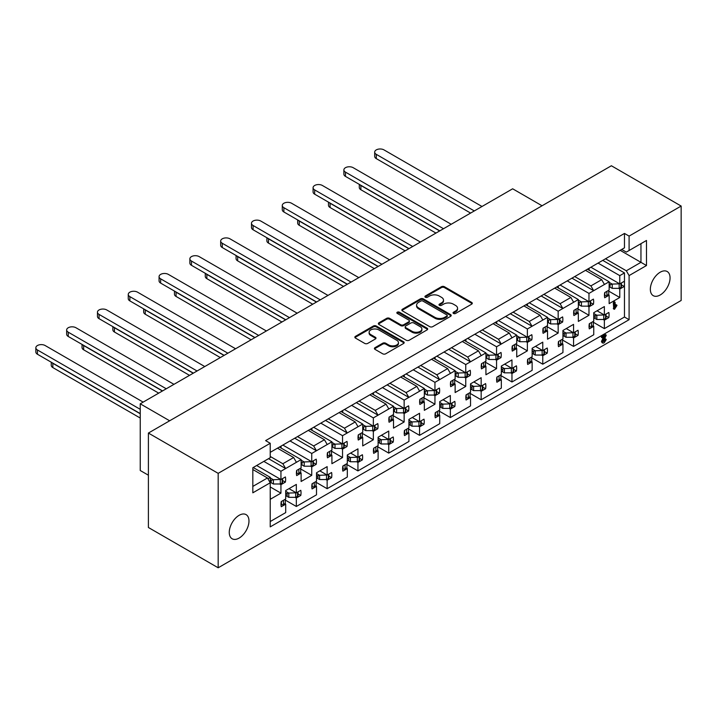 <?xml version="1.0" encoding="UTF-8"?>
<svg xmlns="http://www.w3.org/2000/svg" width="717" height="717" viewBox="0 0 717 717"><rect width="100%" height="100%" fill="white"/><g stroke="black" fill="none" stroke-linecap="round" stroke-linejoin="round"><path stroke-width="1.08" d="M453.476 313.446A1.497 0.86 0 0 0 455.591 313.446L471.661 304.169A2.142 1.237 0 0 0 472.288 303.3A2.142 1.237 0 0 0 471.661 302.422L444.441 286.719A2.142 1.237 0 0 0 441.421 286.719L425.36 295.987A1.497 0.86 0 0 0 424.921 296.596A1.497 0.86 0 0 0 425.36 297.214A1.497 0.86 0 0 0 427.475 297.214L429.555 296.013A6.838 3.952 0 0 1 439.225 296.013L441.493 297.322A6.838 3.952 0 0 1 443.5 300.109A6.838 3.952 0 0 1 441.493 302.906L439.422 304.107A1.497 0.86 0 0 0 438.983 304.716A1.497 0.86 0 0 0 439.422 305.325A1.497 0.86 0 0 0 441.538 305.325L443.617 304.125A6.838 3.952 0 0 1 453.287 304.125L455.555 305.433A6.838 3.952 0 0 1 457.563 308.229A6.838 3.952 0 0 1 455.555 311.026L453.476 312.227A1.497 0.86 0 0 0 453.036 312.836A1.497 0.86 0 0 0 453.476 313.446M239.12 515.317A13.937 8.048 -60 0 1 246.092 514.627A13.937 8.048 -60 0 1 248.225 525.794A13.937 8.048 -60 0 1 239.12 538.082A13.937 8.048 -60 0 1 232.147 538.772A13.937 8.048 -60 0 1 230.014 527.604A13.937 8.048 -60 0 1 239.12 515.317M660.205 272.209A13.937 8.048 -60 0 1 667.177 271.519A13.937 8.048 -60 0 1 669.311 282.686A13.937 8.048 -60 0 1 660.205 294.974A13.937 8.048 -60 0 1 653.232 295.664A13.937 8.048 -60 0 1 651.099 284.488A13.937 8.048 -60 0 1 660.205 272.209M270.228 521.537L285.707 512.601L285.707 504.159L281.261 506.722A14.161 8.174 -60 0 1 281.261 501.568L285.707 498.996L285.707 490.553L296.336 484.414L296.336 492.866L300.781 490.294A14.161 8.174 -60 0 1 300.781 495.456L296.336 498.019L296.336 506.471L316.511 494.82L316.511 486.377L312.065 488.94A14.161 8.174 -60 0 1 312.065 483.778L316.511 481.215L316.511 472.772L327.14 466.633L327.14 475.075L331.586 472.512A14.161 8.174 -60 0 1 331.586 477.674L327.14 480.238L327.14 488.689L347.315 477.038L347.315 468.586L342.869 471.159A14.161 8.174 -60 0 1 342.869 465.996L347.315 463.433L347.315 454.981L357.944 448.851L357.944 457.294L362.39 454.73A14.161 8.174 -60 0 1 362.39 459.884L357.944 462.456L357.944 470.899L378.119 459.247L378.119 450.805L373.674 453.368A14.161 8.174 -60 0 1 373.674 448.215L378.119 445.642L378.119 437.2L388.748 431.06L388.748 439.512L393.194 436.949A14.161 8.174 -60 0 1 393.194 442.102L388.748 444.665L388.748 453.117L408.923 441.466L408.923 433.023L404.478 435.586A14.161 8.174 -60 0 1 404.478 430.433L408.923 427.861L408.923 419.418L419.553 413.279L419.553 421.73L423.998 419.158A14.161 8.174 -60 0 1 423.998 424.321L419.553 426.884L419.553 435.336L439.727 423.684L439.727 415.233L435.282 417.805A14.161 8.174 -60 0 1 435.282 412.642L439.727 410.079L439.727 401.628L450.357 395.497L450.357 403.94L454.802 401.377A14.161 8.174 -60 0 1 454.802 406.53L450.357 409.102L450.357 417.545L470.531 405.903L470.531 397.451L466.086 400.014A14.161 8.174 -60 0 1 466.086 394.861L470.531 392.298L470.531 383.846L481.161 377.707L481.161 386.158L485.606 383.595A14.161 8.174 -60 0 1 485.606 388.748L481.161 391.312L481.161 399.763L501.335 388.112L501.335 379.669L496.89 382.233A14.161 8.174 -60 0 1 496.89 377.079L501.335 374.507L501.335 366.064L511.965 359.925L511.965 368.377L516.41 365.804A14.161 8.174 -60 0 1 516.41 370.967L511.965 373.53L511.965 381.982L532.139 370.33L532.139 361.879L527.694 364.451A14.161 8.174 -60 0 1 527.694 359.289L532.139 356.725L532.139 348.274L542.769 342.143L542.769 350.586L547.214 348.023A14.161 8.174 -60 0 1 547.214 353.185L542.769 355.749L542.769 364.191L562.944 352.549L562.944 344.097L558.498 346.661A14.161 8.174 -60 0 1 558.498 341.507L562.944 338.944L562.944 330.492L573.564 324.362L573.564 332.805L578.01 330.241A14.161 8.174 -60 0 1 578.01 335.395L573.564 337.967L573.564 346.41L593.748 334.758L593.748 326.316L589.302 328.879A14.161 8.174 -60 0 1 589.302 323.726L593.748 321.153L593.748 312.711L604.368 306.571L604.368 315.023L608.814 312.451A14.161 8.174 -60 0 1 608.814 317.613L604.368 320.176L604.368 328.628L624.471 317.022L624.471 283.762A14.161 8.174 -60 0 1 624.22 286.486L619.775 289.059L619.775 297.501L609.145 303.641L609.145 295.189L604.7 297.761A14.161 8.174 -60 0 1 604.7 292.599L609.145 290.035L609.145 281.763L593.667 290.699L588.971 293.414L588.971 301.687L593.416 299.114A14.161 8.174 -60 0 1 593.416 304.277L588.971 306.84L588.971 315.292L578.341 321.422L578.341 312.979L573.896 315.543A14.161 8.174 -60 0 1 573.896 310.38L578.341 307.817L578.341 299.545L562.863 308.489L560.094 303.685L570.875 297.456L573.645 302.26M544.4 351.563L547.214 353.185M513.596 369.345L516.41 370.967M482.801 387.126L485.606 388.748M451.997 404.917L454.802 406.53M421.193 422.698L423.998 424.321M390.389 440.48L393.194 442.102M359.584 458.271L362.39 459.884M328.78 476.052L331.586 477.674M297.976 493.834L300.781 495.456M575.204 333.772L578.01 335.395M606.008 315.991L608.814 317.613M541.147 295.951L562.863 308.489L558.167 311.196L558.167 319.468L562.612 316.896A14.161 8.174 -60 0 1 562.612 322.058L558.167 324.622L558.167 333.073L547.537 339.204L547.537 330.761L543.092 333.324A14.161 8.174 -60 0 1 543.092 328.171L547.537 325.599L547.537 317.335L532.059 326.271L529.289 321.467L540.071 315.247L542.841 320.042M559.807 320.436L562.612 322.058M510.343 313.732L532.059 326.271L527.362 328.978L527.362 337.25L531.808 334.687A14.161 8.174 -60 0 1 531.808 339.84L527.362 342.412L527.362 350.855L516.733 356.994L516.733 348.543L512.288 351.115A14.161 8.174 -60 0 1 512.288 345.952L516.733 343.389L516.733 335.117L501.255 344.052L498.485 339.249L509.267 333.029L512.037 337.832M529.003 338.218L531.808 339.84M479.539 331.514L501.255 344.052L496.558 346.768L496.558 355.032L501.004 352.468A14.161 8.174 -60 0 1 501.004 357.631L496.558 360.194L496.558 368.637L485.929 374.776L485.929 366.324L481.483 368.897A14.161 8.174 -60 0 1 481.483 363.734L485.929 361.171L485.929 352.898L470.451 361.834L467.681 357.039L478.463 350.81L481.232 355.614M498.198 356.008L501.004 357.631M448.734 349.296L470.451 361.834L465.754 364.55L465.754 372.822L470.2 370.25A14.161 8.174 -60 0 1 470.2 375.412L465.754 377.976L465.754 386.427L455.125 392.558L455.125 384.115L450.679 386.678A14.161 8.174 -60 0 1 450.679 381.525L455.125 378.952L455.125 370.689L439.646 379.625L436.877 374.821L447.659 368.592L450.428 373.396M467.394 373.79L470.2 375.412M417.93 367.086L439.646 379.625L434.95 382.331L434.95 390.604L439.396 388.04A14.161 8.174 -60 0 1 439.396 393.194L434.95 395.757L434.95 404.209L424.33 410.348L424.33 401.896L419.884 404.46A14.161 8.174 -60 0 1 419.884 399.306L424.33 396.743L424.33 388.471L408.842 397.406L406.073 392.602L416.855 386.382L419.624 391.186M436.59 391.572L439.396 393.194M387.126 384.868L408.842 397.406L404.146 400.122L404.146 408.385L408.591 405.822A14.161 8.174 -60 0 1 408.591 410.975L404.146 413.548L404.146 421.99L393.525 428.13L393.525 419.678L389.08 422.25A14.161 8.174 -60 0 1 389.08 417.088L393.525 414.525L393.525 406.252L378.047 415.188L375.269 410.393L386.051 404.164L388.82 408.968M405.786 409.362L408.591 410.975M356.322 402.649L378.047 415.188L373.342 417.903L373.342 426.176L377.787 423.604A14.161 8.174 -60 0 1 377.787 428.766L373.342 431.329L373.342 439.781L362.721 445.911L362.721 437.469L358.276 440.032A14.161 8.174 -60 0 1 358.276 434.878L362.721 432.306L362.721 424.043L347.243 432.978L344.465 428.174L355.247 421.946L358.025 426.749M374.982 427.144L377.787 428.766M325.527 420.44L347.243 432.978L342.538 435.685L342.538 443.957L346.983 441.394A14.161 8.174 -60 0 1 346.983 446.548L342.538 449.111L342.538 457.563L331.917 463.702L331.917 455.25L327.472 457.813A14.161 8.174 -60 0 1 327.472 452.66L331.917 450.097L331.917 441.824L316.439 450.76L313.661 445.956L324.442 439.736L327.221 444.531M344.178 444.925L346.983 446.548M294.723 438.221L316.439 450.76L311.743 453.476L311.743 461.739L316.188 459.176A14.161 8.174 -60 0 1 316.188 464.329L311.743 466.901L311.743 475.344L301.113 481.483L301.113 473.032L296.668 475.604A14.161 8.174 -60 0 1 296.668 470.442L301.113 467.878L301.113 459.606L285.635 468.542L282.857 463.738L293.638 457.518L296.417 462.322M313.374 462.716L316.188 464.329M268.534 458.674L285.635 468.542L280.939 471.257L280.939 479.53L285.384 476.957A14.161 8.174 -60 0 1 285.384 482.12L280.939 484.683L280.939 493.135L270.309 499.265L270.228 490.867M282.57 480.498L285.384 482.12M590.611 302.655L593.416 304.277M624.22 281.333A14.161 8.174 -60 0 1 624.471 283.762L624.471 272.917L619.775 275.633L619.775 283.896L624.22 281.333M621.415 284.873L624.22 286.486M429.707 326.647A2.142 1.237 0 0 0 432.727 326.647L450.572 316.349A2.142 1.237 0 0 0 451.19 315.471A2.142 1.237 0 0 0 450.572 314.602L423.353 298.89A2.142 1.237 0 0 0 420.332 298.89L402.497 309.188A2.142 1.237 0 0 0 401.87 310.067A2.142 1.237 0 0 0 402.497 310.936L429.707 326.647M218.174 473.345L148.401 433.059L148.401 527.497L218.174 567.783L218.174 473.345L270.228 443.285L270.228 457.697L252.823 467.744L252.823 492.821L270.228 482.774L270.228 526.878L629.096 319.692L629.096 275.588L626.317 270.784L605.524 258.774M603.983 259.671L624.471 247.84L624.471 233.437L265.613 440.623L270.228 443.285M624.471 233.437L629.096 236.099L681.15 206.048L611.377 165.761L148.401 433.059M375.054 347.637A2.142 1.237 0 0 0 374.426 348.507A2.142 1.237 0 0 0 375.054 349.385L382.69 353.795A2.142 1.237 0 0 0 385.71 353.795L403.554 343.497A2.142 1.237 0 0 0 404.173 342.618A2.142 1.237 0 0 0 403.554 341.749L376.335 326.038A2.142 1.237 0 0 0 373.315 326.038L355.48 336.336A2.142 1.237 0 0 0 354.852 337.205A2.142 1.237 0 0 0 355.48 338.083L364.702 343.407A2.142 1.237 0 0 0 367.722 343.407L375.358 338.998A2.142 1.237 0 0 0 375.986 338.128A2.142 1.237 0 0 0 375.358 337.25L370.788 334.615A5.718 3.298 0 0 1 369.112 332.276A5.718 3.298 0 0 1 372.643 329.228A5.718 3.298 0 0 1 378.872 329.945L396.788 340.288A5.718 3.298 0 0 1 398.464 342.618A5.718 3.298 0 0 1 394.933 345.666A5.718 3.298 0 0 1 388.695 344.958L385.71 343.228A2.142 1.237 0 0 0 382.69 343.228L375.054 347.637L375.054 348.525A2.142 1.237 0 0 0 374.57 348.955M427.063 329.919L409.219 340.216A2.142 1.237 0 0 1 406.198 340.216L378.988 324.505A2.142 1.237 0 0 1 378.361 323.636A2.142 1.237 0 0 1 378.988 322.767L386.615 318.357A2.142 1.237 0 0 1 389.645 318.357L400.678 324.729A2.142 1.237 0 0 0 403.698 324.729L408.771 321.799A2.142 1.237 0 0 0 409.389 320.929A2.142 1.237 0 0 0 408.771 320.06L397.281 313.428A1.497 0.86 0 0 1 396.842 312.809A1.497 0.86 0 0 1 397.765 312.012A1.497 0.86 0 0 1 399.396 312.2L427.063 328.171A2.142 1.237 0 0 1 427.682 329.049A2.142 1.237 0 0 1 427.063 329.919M277.47 448.179L293.638 457.518M270.228 456.451L282.857 463.738M252.823 469.518L267.459 477.97L270.228 482.774M252.823 486.413L267.459 477.97M554.698 288.117L570.875 297.456M543.916 294.346L560.094 303.685M297.492 436.617L313.661 445.956M308.274 430.397L324.442 439.736M523.894 305.908L540.071 315.247M513.112 312.128L529.289 321.467M493.09 323.69L509.267 333.029M482.317 329.919L498.485 339.249M369.882 394.825L386.051 404.164M359.1 401.054L375.269 410.393M328.296 418.836L344.465 428.174M339.078 412.616L355.247 421.946M389.905 383.263L406.073 392.602M400.686 377.043L416.855 386.382M420.709 365.482L436.877 374.821M431.491 359.262L447.659 368.592M451.513 347.7L467.681 357.039M462.295 341.471L478.463 350.81M357.559 401.941L606.761 258.066M326.755 419.723L360.328 400.337M295.951 437.513L329.524 418.128M388.363 384.16L391.132 382.555M419.167 366.369L421.937 364.774M449.971 348.587L452.741 346.983M480.775 330.806L483.545 329.202M511.579 313.015L514.349 311.42M573.188 277.452L575.957 275.848M542.384 295.234L545.153 293.638M270.228 452.355L298.72 435.909M574.72 276.565L590.898 285.895L601.68 279.675L604.449 284.479M585.502 270.336L601.68 279.675M614.541 309.242L614.075 303.425L614.612 302.171L615.15 302.619L615.15 306.84L616.539 305.146L616.978 305.424L614.541 309.242L613.304 308.346L613.77 308.794L613.304 302.977L613.851 301.723L614.379 302.171M615.15 305.343L615.769 304.707L616.978 305.424M618.574 288.359L619.775 289.059M608.715 291.12L619.775 297.501M608.231 294.669L609.145 295.189M587.429 269.225L609.145 281.763M619.775 275.633L598.059 263.094M590.898 267.226L619.775 283.896M587.77 306.15L588.971 306.84M577.911 308.902L588.971 315.292M577.427 312.451L578.341 312.979M556.625 287.006L578.341 299.545M588.971 293.414L567.255 280.876M560.094 285.007L588.971 301.687M279.729 483.993L280.939 484.683M270.228 486.951L280.939 493.135M270.228 485.705L270.309 477.388L267.916 478.768M253.209 467.52L270.309 477.388M280.939 471.257L263.838 461.389M256.677 465.521L280.939 479.53M310.533 466.202L311.743 466.901M300.683 468.963L311.743 475.344M300.199 472.512L301.113 473.032M279.397 447.067L301.113 459.606M311.743 453.476L290.018 440.937M282.857 445.069L311.743 461.739M341.337 448.421L342.538 449.111M331.478 451.181L342.538 457.563M331.003 454.721L331.917 455.25M310.201 429.286L331.917 441.824M342.538 435.685L320.822 423.147M313.661 427.287L342.538 443.957M372.141 430.639L373.342 431.329M362.282 433.391L373.342 439.781M361.807 436.94L362.721 437.469M341.005 411.504L362.721 424.043M373.342 417.903L351.626 405.365M344.465 409.497L373.342 426.176M402.945 412.849L404.146 413.548M393.086 415.609L404.146 421.99M392.611 419.158L393.525 419.678M371.809 393.714L393.525 406.252M404.146 400.122L382.43 387.583M375.269 391.715L404.146 408.385M433.749 395.067L434.95 395.757M423.89 397.827L434.95 404.209M423.415 401.368L424.33 401.896M402.604 375.932L424.33 388.471M434.95 382.331L413.234 369.793M406.073 373.933L434.95 390.604M464.553 377.285L465.754 377.976M454.695 380.037L465.754 386.427M454.219 383.586L455.125 384.115M433.409 358.15L455.125 370.689M465.754 364.55L444.038 352.011M436.877 356.143L465.754 372.822M495.357 359.495L496.558 360.194M485.499 362.255L496.558 368.637M485.024 365.804L485.929 366.324M464.213 340.36L485.929 352.898M496.558 346.768L474.842 334.23M467.681 338.361L496.558 355.032M526.161 341.713L527.362 342.412M516.303 344.474L527.362 350.855M515.828 348.014L516.733 348.543M495.017 322.578L516.733 335.117M527.362 328.978L505.646 316.439M498.485 320.58L527.362 337.25M556.966 323.932L558.167 324.622M547.107 326.683L558.167 333.073M546.632 330.232L547.537 330.761M525.821 304.797L547.537 317.335M558.167 311.196L536.45 298.657M529.289 302.798L558.167 319.468M603.167 319.486L604.368 320.176M593.309 322.238L604.368 328.628M592.834 325.787L593.748 326.316M597.055 310.802L604.368 315.023M572.363 337.268L573.564 337.967M562.513 340.028L573.564 346.41M562.029 343.568L562.944 344.097M566.251 328.583L573.564 332.805M295.135 497.329L296.336 498.019M285.276 500.081L296.336 506.471M284.801 503.63L285.707 504.159M289.023 488.644L296.336 492.866M325.939 479.539L327.14 480.238M316.08 482.299L327.14 488.689M315.605 485.848L316.511 486.377M319.827 470.854L327.14 475.075M356.743 461.757L357.944 462.456M346.885 464.517L357.944 470.899M346.401 468.058L347.315 468.586M350.631 453.072L357.944 457.294M387.547 443.975L388.748 444.665M377.689 446.727L388.748 453.117M377.205 450.276L378.119 450.805M381.435 435.291L388.748 439.512M418.352 426.194L419.553 426.884M408.493 428.945L419.553 435.336M408.009 432.494L408.923 433.023M412.239 417.5L419.553 421.73M449.156 408.403L450.357 409.102M439.297 411.164L450.357 417.545M438.813 414.713L439.727 415.233M443.034 399.719L450.357 403.94M479.96 390.622L481.161 391.312M470.101 393.382L481.161 399.763M469.617 396.922L470.531 397.451M473.838 381.937L481.161 386.158M510.755 372.84L511.965 373.53M500.905 375.591L511.965 381.982M500.421 379.141L501.335 379.669M504.643 364.146L511.965 368.377M541.559 355.049L542.769 355.749M531.709 357.81L542.769 364.191M531.225 361.359L532.139 361.879M535.447 346.365L542.769 350.586M602.37 342.708L601.446 341.489L603.4 337.366M602.764 337.734L602.119 337.573L602.63 336.748L605.605 335.027L606.25 335.296L603.293 341.274L604.216 341.785L605.757 339.311L606.232 339.625L604.198 342.78L603.14 343.156L602.217 341.937L604.888 336.515L602.764 337.734L601.348 337.124L601.993 337.295L601.348 337.124L601.859 336.3L604.834 334.588L605.48 334.848M603.302 341.417L604.987 338.863L606.232 339.625M218.174 567.783L681.15 300.486L681.15 206.048M624.471 247.84L621.702 249.444L626.317 252.106L629.096 250.511L629.096 236.099M629.096 250.511L646.492 240.464L646.492 265.532L629.096 275.588M169.66 420.789L140.236 403.805L512.655 188.795L542.07 205.779M148.401 475.21L140.236 470.504L140.236 403.805M626.317 270.784L640.953 262.332L620.16 250.332M646.492 265.532L640.953 262.332L640.953 243.663L646.492 240.464M624.471 317.022L629.096 319.692M602.755 260.379L624.471 272.917M571.951 278.16L593.667 290.699L590.898 285.895M453.252 313.275A1.497 0.86 0 0 1 453.476 313.114L455.555 311.913A6.838 3.952 0 0 0 457.563 309.117L457.563 308.229M443.5 300.109L443.5 301.006A6.838 3.952 0 0 1 441.493 303.793L439.422 304.994A1.497 0.86 0 0 0 439.189 305.164M472.136 303.739A2.142 1.237 0 0 0 471.661 303.318L444.441 287.607A2.142 1.237 0 0 0 441.421 287.607L425.36 296.874A1.497 0.86 0 0 0 425.136 297.044M398.464 342.618L398.464 343.506A5.718 3.298 0 0 1 394.933 346.562A5.718 3.298 0 0 1 388.695 345.845L385.71 344.124A2.142 1.237 0 0 0 382.69 344.124L375.054 348.525M369.112 332.276L369.112 333.163A5.718 3.298 0 0 0 370.788 335.502L370.788 334.615M375.842 338.567A2.142 1.237 0 0 0 375.358 338.137L370.788 335.502M404.029 343.067A2.142 1.237 0 0 0 403.554 342.636L376.335 326.925A2.142 1.237 0 0 0 373.315 326.925L355.48 337.223A2.142 1.237 0 0 0 354.996 337.653M409.389 320.929L409.389 321.816A2.142 1.237 0 0 1 408.771 322.695L403.698 325.617A2.142 1.237 0 0 1 400.678 325.617L389.645 319.244A2.142 1.237 0 0 0 386.615 319.244L378.988 323.654A2.142 1.237 0 0 0 378.504 324.084M427.538 329.488A2.142 1.237 0 0 0 427.063 329.067L399.396 313.087A1.497 0.86 0 0 0 397.057 313.257M412.132 331.335A5.718 3.298 0 0 0 418.361 332.052A5.718 3.298 0 0 0 421.892 329.004A5.718 3.298 0 0 0 420.216 326.665L413.906 323.026A2.142 1.237 0 0 0 410.886 323.026L405.822 325.948A2.142 1.237 0 0 0 405.195 326.818A2.142 1.237 0 0 0 405.822 327.696L412.132 331.335L412.132 332.231A5.718 3.298 0 0 0 418.361 332.939A5.718 3.298 0 0 0 421.892 329.892L421.892 329.004M405.195 326.818L405.195 327.714A2.142 1.237 0 0 0 405.822 328.583L405.822 327.696M412.132 332.231L405.822 328.583M451.047 315.919A2.142 1.237 0 0 0 450.572 315.489L423.353 299.778A2.142 1.237 0 0 0 420.332 299.778L402.497 310.076A2.142 1.237 0 0 0 402.013 310.506M446.79 316.089A1.497 0.86 0 0 0 447.229 315.471A1.497 0.86 0 0 0 446.79 314.862L422.905 301.077A1.497 0.86 0 0 0 420.789 301.077L418.594 302.341A6.838 3.952 0 0 0 416.586 305.128A6.838 3.952 0 0 0 418.594 307.925L434.923 317.353A6.838 3.952 0 0 0 444.594 317.353L446.79 316.089L446.79 316.977A1.497 0.86 0 0 0 447.229 316.367L447.229 315.471M416.586 305.128L416.586 306.025A6.838 3.952 0 0 0 418.594 308.812L418.594 307.925M446.79 316.977L444.594 318.24A6.838 3.952 0 0 1 434.923 318.24L418.594 308.812M615.15 302.619L613.851 301.723M614.075 303.425L613.304 302.977M602.217 341.937L601.446 341.489M603.14 343.156L601.939 342.609M605.058 340.763L604.288 340.315M606.25 335.296L604.834 334.588M602.63 336.748L601.859 336.3M470.603 213.074L376.282 158.618A5.449 3.146 180 0 1 374.686 156.396L374.686 152.121A5.449 3.146 180 0 1 378.047 149.217A5.449 3.146 180 0 1 383.989 149.898L482.003 206.496M609.145 286.612L612.175 288.359A4.795 2.769 -0 0 0 612.237 288.359L619.156 288.359L620.967 287.311A1.524 0.878 -0 0 0 621.415 286.692L621.415 282.955M604.449 295.296L604.843 295.485A1.524 0.878 -0 0 0 606.905 295.431L608.715 294.391L608.715 290.286M474.304 210.941L376.282 154.343A5.449 3.146 180 0 1 374.686 152.121M588.765 268.454A5.449 3.146 180 0 1 589.195 269.682A5.449 3.146 180 0 1 589.114 270.201M609.145 282.346L612.175 284.093A4.795 2.769 -0 0 0 612.237 284.093L619.631 283.815M610.015 287.114L610.015 284.712L612.175 284.093M619.156 288.359L619.156 284.093M609.145 284.21L610.015 284.712M593.748 315.328L594.617 315.83L596.777 315.22L593.748 313.463M606.008 314.073L606.008 317.819A1.524 0.878 180 0 1 605.56 318.438L603.75 319.486L596.84 319.486A4.795 2.769 180 0 1 596.777 319.486L594.617 318.24L595.406 317.228L594.617 315.83M359.961 184.762A5.449 3.146 0 0 0 360.884 185.47L439.646 230.946M604.234 314.942L596.84 315.22A4.795 2.769 180 0 1 596.777 315.22M359.289 184.368L359.289 187.513A5.449 3.146 0 0 0 360.884 189.736L435.954 233.079M593.309 321.404L593.309 325.509L591.498 326.558A1.524 0.878 180 0 1 589.437 326.611L589.051 326.423M603.75 315.22L603.75 319.486M593.748 317.739L594.617 318.24M439.808 230.856L345.477 176.4A5.449 3.146 180 0 1 343.882 174.177L343.882 169.911A5.449 3.146 180 0 1 347.243 167.007A5.449 3.146 180 0 1 353.185 167.688L451.199 224.278M578.341 304.393L581.37 306.15A4.795 2.769 -0 0 0 581.433 306.15L588.352 306.15L590.163 305.101A1.524 0.878 -0 0 0 590.611 304.474L590.611 300.737M573.645 313.078L574.039 313.275A1.524 0.878 -0 0 0 576.101 313.221L577.911 312.173L577.911 308.068M443.5 228.723L345.477 172.134A5.449 3.146 180 0 1 343.882 169.911M557.96 286.244A5.449 3.146 180 0 1 558.391 287.463A5.449 3.146 180 0 1 558.31 287.983M578.341 300.127L581.37 301.875A4.795 2.769 -0 0 0 581.433 301.875L588.827 301.597M579.211 304.895L579.211 302.493L581.37 301.875M588.352 306.15L588.352 301.875M578.341 301.991L579.211 302.493M562.944 333.118L563.813 333.611L565.973 333.002L562.944 331.254M575.204 331.863L575.204 335.601A1.524 0.878 180 0 1 574.765 336.219L572.946 337.268L566.036 337.268A4.795 2.769 180 0 1 565.973 337.268L563.813 336.022L564.602 335.009L563.813 333.611M329.157 202.544A5.449 3.146 0 0 0 330.08 203.252L408.842 248.727M573.43 332.724L566.036 333.002A4.795 2.769 180 0 1 565.973 333.002M328.485 202.158L328.485 205.295A5.449 3.146 0 0 0 330.08 207.527L405.15 250.86M562.513 339.195L562.513 343.3L560.694 344.339A1.524 0.878 180 0 1 558.642 344.393L558.247 344.205M572.946 333.002L572.946 337.268M562.944 335.52L563.813 336.022M409.004 248.638L314.673 194.182A5.449 3.146 180 0 1 313.078 191.959L313.078 187.693A5.449 3.146 180 0 1 316.448 184.789A5.449 3.146 180 0 1 322.381 185.47L420.395 242.059M547.537 322.184L550.566 323.932A4.795 2.769 -0 0 0 550.629 323.932L557.548 323.932L559.359 322.883A1.524 0.878 -0 0 0 559.807 322.265L559.807 318.518M542.841 330.869L543.235 331.057A1.524 0.878 -0 0 0 545.296 331.003L547.107 329.954L547.107 325.85M412.696 246.505L314.673 189.915A5.449 3.146 180 0 1 313.078 187.693M527.156 304.026A5.449 3.146 180 0 1 527.587 305.245A5.449 3.146 180 0 1 527.506 305.765M547.537 317.909L550.566 319.665A4.795 2.769 -0 0 0 550.629 319.665L558.023 319.388M548.406 322.686L548.406 320.275L550.566 319.665M557.548 323.932L557.548 319.665M547.537 319.773L548.406 320.275M532.139 350.9L533.009 351.402L535.169 350.783L532.139 349.036M544.4 349.645L544.4 353.382A1.524 0.878 180 0 1 543.961 354.01L542.142 355.049L535.232 355.049A4.795 2.769 180 0 1 535.169 355.049L533.009 353.804L533.798 352.791L533.009 351.402M298.353 220.325A5.449 3.146 0 0 0 299.276 221.042L378.038 266.518M542.626 350.505L535.232 350.783A4.795 2.769 180 0 1 535.169 350.783M297.68 219.94L297.68 223.086A5.449 3.146 0 0 0 299.276 225.308L374.346 268.651M531.709 356.976L531.709 361.081L529.89 362.13A1.524 0.878 180 0 1 527.837 362.175L527.443 361.986M542.142 350.783L542.142 355.049M532.139 353.302L533.009 353.804M378.2 266.428L283.869 211.972A5.449 3.146 180 0 1 282.283 209.749L282.283 205.474A5.449 3.146 180 0 1 285.644 202.57A5.449 3.146 180 0 1 291.577 203.252L389.591 259.841M516.733 339.966L519.762 341.713A4.795 2.769 -0 0 0 519.825 341.713L526.744 341.713L528.554 340.665A1.524 0.878 -0 0 0 529.003 340.046L529.003 336.309M512.037 348.65L512.431 348.838A1.524 0.878 -0 0 0 514.492 348.785L516.303 347.745L516.303 343.64M381.892 264.295L283.869 207.697A5.449 3.146 180 0 1 282.283 205.474M496.352 321.808A5.449 3.146 180 0 1 496.782 323.026A5.449 3.146 180 0 1 496.702 323.555M516.733 335.699L519.762 337.447A4.795 2.769 -0 0 0 519.825 337.447L527.219 337.169M517.602 340.467L517.602 338.065L519.762 337.447M526.744 341.713L526.744 337.447M516.733 337.564L517.602 338.065M501.335 368.681L502.205 369.183L504.365 368.565L501.335 366.817M513.596 367.427L513.596 371.164A1.524 0.878 180 0 1 513.157 371.791L511.338 372.84L504.427 372.84A4.795 2.769 180 0 1 504.365 372.84L502.205 371.594L502.993 370.572L502.205 369.183M267.549 238.107A5.449 3.146 0 0 0 268.472 238.824L347.243 284.299M511.821 368.296L504.427 368.565A4.795 2.769 180 0 1 504.365 368.565M266.876 237.721L266.876 240.867A5.449 3.146 0 0 0 268.472 243.09L343.542 286.433M500.905 374.758L500.905 378.863L499.086 379.911A1.524 0.878 180 0 1 497.033 379.965L496.639 379.768M511.338 368.565L511.338 372.84M501.335 371.092L502.205 371.594M347.395 284.21L253.074 229.754A5.449 3.146 180 0 1 251.479 227.531L251.479 223.265A5.449 3.146 180 0 1 254.84 220.361A5.449 3.146 180 0 1 260.773 221.042L358.787 277.631M485.929 357.747L488.958 359.495A4.795 2.769 -0 0 0 489.021 359.495L495.94 359.495L497.75 358.455A1.524 0.878 -0 0 0 498.198 357.828L498.198 354.09M481.232 366.432L481.627 366.62A1.524 0.878 -0 0 0 483.688 366.575L485.499 365.527L485.499 361.422M351.088 282.077L253.074 225.488A5.449 3.146 180 0 1 251.479 223.265M465.548 339.589A5.449 3.146 180 0 1 465.978 340.817A5.449 3.146 180 0 1 465.898 341.337M485.929 353.481L488.958 355.229A4.795 2.769 -0 0 0 489.021 355.229L496.415 354.951M486.798 358.249L486.798 355.847L488.958 355.229M495.94 359.495L495.94 355.229M485.929 355.345L486.798 355.847M470.531 386.463L471.401 386.965L473.561 386.355L470.531 384.608M482.801 385.208L482.801 388.955A1.524 0.878 180 0 1 482.353 389.573L480.533 390.622L473.623 390.622A4.795 2.769 180 0 1 473.561 390.622L471.401 389.376L472.189 388.363L471.401 386.965M236.744 255.897A5.449 3.146 0 0 0 237.668 256.605L316.439 302.081M481.017 386.078L473.623 386.355A4.795 2.769 180 0 1 473.561 386.355M236.072 255.512L236.072 258.649A5.449 3.146 0 0 0 237.668 260.871L312.737 304.214M470.101 392.54L470.101 396.644L468.282 397.693A1.524 0.878 180 0 1 466.229 397.747L465.835 397.559M480.533 386.355L480.533 390.622M470.531 388.874L471.401 389.376M316.591 301.991L222.27 247.535A5.449 3.146 180 0 1 220.675 245.313L220.675 241.046A5.449 3.146 180 0 1 224.036 238.143A5.449 3.146 180 0 1 229.969 238.824L327.983 295.413M455.125 375.538L458.154 377.285A4.795 2.769 -0 0 0 458.226 377.285L465.136 377.285L466.946 376.237A1.524 0.878 -0 0 0 467.394 375.609L467.394 371.872M450.428 384.213L450.823 384.411A1.524 0.878 -0 0 0 452.884 384.357L454.695 383.308L454.695 379.203M320.284 299.858L222.27 243.269A5.449 3.146 180 0 1 220.675 241.046M434.744 357.38A5.449 3.146 180 0 1 435.174 358.599A5.449 3.146 180 0 1 435.102 359.118M455.125 371.263L458.154 373.01A4.795 2.769 -0 0 0 458.226 373.01L465.611 372.741M455.994 376.04L455.994 373.629L458.154 373.01M465.136 377.285L465.136 373.01M455.125 373.127L455.994 373.629M439.727 404.254L440.596 404.755L442.756 404.137L439.727 402.389M451.997 402.999L451.997 406.736A1.524 0.878 180 0 1 451.549 407.355L449.729 408.403L442.819 408.403A4.795 2.769 180 0 1 442.756 408.403L440.596 407.157L441.385 406.145L440.596 404.755M205.94 273.679A5.449 3.146 0 0 0 206.863 274.387L285.635 319.863M450.213 403.859L442.819 404.137A4.795 2.769 180 0 1 442.756 404.137M205.268 273.294L205.268 276.439A5.449 3.146 0 0 0 206.863 278.662L281.933 322.005M439.297 410.33L439.297 414.435L437.478 415.484A1.524 0.878 180 0 1 435.425 415.528L435.031 415.34M449.729 404.137L449.729 408.403M439.727 406.656L440.596 407.157M285.787 319.782L191.466 265.317A5.449 3.146 180 0 1 189.871 263.094L189.871 258.828A5.449 3.146 180 0 1 193.231 255.924A5.449 3.146 180 0 1 199.165 256.605L297.188 313.195M424.33 393.319L427.35 395.067A4.795 2.769 -0 0 0 427.422 395.067L434.332 395.067L436.142 394.018A1.524 0.878 -0 0 0 436.59 393.4L436.59 389.654M419.624 402.004L420.019 402.192A1.524 0.878 -0 0 0 422.08 402.138L423.89 401.09L423.89 396.985M289.48 317.64L191.466 261.051A5.449 3.146 180 0 1 189.871 258.828M403.94 375.161A5.449 3.146 180 0 1 404.37 376.38A5.449 3.146 180 0 1 404.298 376.909M424.33 389.053L427.35 390.801A4.795 2.769 -0 0 0 427.422 390.801L434.807 390.523M425.19 393.821L425.19 391.41L427.35 390.801M434.332 395.067L434.332 390.801M424.33 390.908L425.19 391.41M408.923 422.035L409.792 422.537L411.952 421.919L408.923 420.171M421.193 420.78L421.193 424.518A1.524 0.878 180 0 1 420.745 425.145L418.925 426.194L412.015 426.194A4.795 2.769 180 0 1 411.952 426.194L409.792 424.939L410.581 423.926L409.792 422.537M175.136 291.46A5.449 3.146 0 0 0 176.059 292.178L254.831 337.653M419.409 421.641L412.015 421.919A4.795 2.769 180 0 1 411.952 421.919M174.464 291.075L174.464 294.221A5.449 3.146 0 0 0 176.059 296.444L251.129 339.786M408.493 428.112L408.493 432.217L406.673 433.265A1.524 0.878 180 0 1 404.621 433.319L404.227 433.122M418.925 421.919L418.925 426.194M408.923 424.437L409.792 424.939M254.983 337.564L160.662 283.107A5.449 3.146 180 0 1 159.066 280.885L159.066 276.61A5.449 3.146 180 0 1 162.427 273.706A5.449 3.146 180 0 1 168.361 274.387L266.383 330.985M393.525 411.101L396.546 412.849A4.795 2.769 -0 0 0 396.618 412.849L403.528 412.849L405.338 411.809A1.524 0.878 -0 0 0 405.786 411.182L405.786 407.444M388.82 419.786L389.214 419.974A1.524 0.878 -0 0 0 391.276 419.929L393.086 418.88L393.086 414.776M258.676 335.431L160.662 278.841A5.449 3.146 180 0 1 159.066 276.61M373.136 392.943A5.449 3.146 180 0 1 373.566 394.171A5.449 3.146 180 0 1 373.494 394.691M393.525 406.835L396.546 408.582A4.795 2.769 -0 0 0 396.618 408.582L404.012 408.305M394.386 411.603L394.386 409.201L396.546 408.582M403.528 412.849L403.528 408.582M393.525 408.699L394.386 409.201M378.119 439.817L378.988 440.319L381.148 439.709L378.119 437.962M390.389 438.562L390.389 442.308A1.524 0.878 180 0 1 389.94 442.927L388.13 443.975L381.211 443.975A4.795 2.769 180 0 1 381.148 443.975L378.988 442.73L379.777 441.717L378.988 440.319M144.332 309.251A5.449 3.146 0 0 0 145.255 309.959L224.027 355.435M388.605 439.431L381.211 439.709A4.795 2.769 180 0 1 381.148 439.709M143.66 308.857L143.66 312.003A5.449 3.146 0 0 0 145.255 314.225L220.325 357.568M377.689 445.893L377.689 449.998L375.878 451.047A1.524 0.878 180 0 1 373.817 451.101L373.423 450.912M388.13 439.709L388.13 443.975M378.119 442.228L378.988 442.73M224.179 355.345L129.858 300.889A5.449 3.146 180 0 1 128.262 298.666L128.262 294.4A5.449 3.146 180 0 1 131.623 291.496A5.449 3.146 180 0 1 137.556 292.178L235.579 348.767M362.721 428.891L365.751 430.639A4.795 2.769 -0 0 0 365.813 430.639L372.723 430.639L374.534 429.591A1.524 0.878 -0 0 0 374.982 428.963L374.982 425.226M358.025 437.567L358.41 437.764A1.524 0.878 -0 0 0 360.472 437.711L362.282 436.662L362.282 432.557M227.872 353.212L129.858 296.623A5.449 3.146 180 0 1 128.262 294.4M342.332 410.733A5.449 3.146 180 0 1 342.762 411.952A5.449 3.146 180 0 1 342.69 412.472M362.721 424.616L365.751 426.364A4.795 2.769 -0 0 0 365.813 426.364L373.207 426.095M363.591 429.384L363.591 426.982L365.751 426.364M372.723 430.639L372.723 426.364M362.721 426.481L363.591 426.982M347.315 457.607L348.184 458.109L350.344 457.491L347.315 455.743M359.584 456.353L359.584 460.09A1.524 0.878 180 0 1 359.136 460.708L357.326 461.757L350.407 461.757A4.795 2.769 180 0 1 350.344 461.757L348.184 460.511L348.973 459.498L348.184 458.109M113.528 327.033A5.449 3.146 0 0 0 114.451 327.741L193.223 373.216M357.801 457.213L350.407 457.491A4.795 2.769 180 0 1 350.344 457.491M112.856 326.647L112.856 329.793A5.449 3.146 0 0 0 114.451 332.016L189.521 375.358M346.885 463.684L346.885 467.789L345.074 468.828A1.524 0.878 180 0 1 343.013 468.882L342.618 468.694M357.326 457.491L357.326 461.757M347.315 460.009L348.184 460.511M193.375 373.127L99.054 318.671A5.449 3.146 180 0 1 97.458 316.448L97.458 312.182A5.449 3.146 180 0 1 100.819 309.278A5.449 3.146 180 0 1 106.752 309.959L204.775 366.548M331.917 446.673L334.947 448.421A4.795 2.769 -0 0 0 335.009 448.421L341.919 448.421L343.73 447.372A1.524 0.878 -0 0 0 344.178 446.754L344.178 443.007M327.221 455.358L327.606 455.546A1.524 0.878 -0 0 0 329.668 455.492L331.478 454.444L331.478 450.339M197.067 370.994L99.054 314.404A5.449 3.146 180 0 1 97.458 312.182M311.528 428.515A5.449 3.146 180 0 1 311.958 429.734A5.449 3.146 180 0 1 311.886 430.254M331.917 442.407L334.947 444.155A4.795 2.769 -0 0 0 335.009 444.155L342.403 443.877M332.787 447.175L332.787 444.764L334.947 444.155M341.919 448.421L341.919 444.155M331.917 444.262L332.787 444.764M316.511 475.389L317.38 475.891L319.54 475.272L316.511 473.525M328.78 474.134L328.78 477.872A1.524 0.878 180 0 1 328.332 478.499L326.522 479.539L319.603 479.539A4.795 2.769 180 0 1 319.54 479.539L317.38 478.293L318.169 477.28L317.38 475.891M82.724 344.814A5.449 3.146 0 0 0 83.647 345.531L162.418 391.007M326.997 474.995L319.603 475.272A4.795 2.769 180 0 1 319.54 475.272M82.052 344.429L82.052 347.575A5.449 3.146 0 0 0 83.647 349.797L158.717 393.14M316.08 481.466L316.08 485.57L314.27 486.619A1.524 0.878 180 0 1 312.209 486.673L311.814 486.476M326.522 475.272L326.522 479.539M316.511 477.791L317.38 478.293M162.571 390.917L68.249 336.461A5.449 3.146 180 0 1 66.654 334.239L66.654 329.963A5.449 3.146 180 0 1 70.015 327.06A5.449 3.146 180 0 1 75.948 327.741L173.971 384.339M301.113 464.455L304.142 466.202A4.795 2.769 -0 0 0 304.205 466.202L311.115 466.202L312.935 465.154A1.524 0.878 -0 0 0 313.374 464.535L313.374 460.798M296.417 473.139L296.811 473.328A1.524 0.878 -0 0 0 298.864 473.274L300.683 472.234L300.683 468.129M166.272 388.784L68.249 332.186A5.449 3.146 180 0 1 66.654 329.963M280.723 446.297A5.449 3.146 180 0 1 281.154 447.525A5.449 3.146 180 0 1 281.082 448.044M301.113 460.189L304.142 461.936A4.795 2.769 -0 0 0 304.205 461.936L311.599 461.658M301.982 464.957L301.982 462.555L304.142 461.936M311.115 466.202L311.115 461.936M301.113 462.053L301.982 462.555M285.707 493.171L286.576 493.672L288.736 493.063L285.707 491.306M297.976 491.916L297.976 495.662A1.524 0.878 180 0 1 297.528 496.281L295.718 497.329L288.799 497.329A4.795 2.769 180 0 1 288.736 497.329L286.576 496.083L287.365 495.071L286.576 493.672M51.92 362.605A5.449 3.146 0 0 0 52.843 363.313L140.236 413.772M296.193 492.785L288.799 493.063A4.795 2.769 180 0 1 288.736 493.063M51.248 362.21L51.248 365.356A5.449 3.146 0 0 0 52.843 367.579L140.236 418.038M285.276 499.247L285.276 503.352L283.466 504.401A1.524 0.878 180 0 1 281.405 504.454L281.01 504.266M295.718 493.063L295.718 497.329M285.707 495.581L286.576 496.083M140.236 413.592L37.445 354.243A5.449 3.146 180 0 1 35.85 352.02L35.85 347.754A5.449 3.146 180 0 1 39.211 344.85A5.449 3.146 180 0 1 45.144 345.531L143.167 402.12M270.309 482.236L273.338 483.984A4.795 2.769 -0 0 0 273.401 483.993L280.311 483.993L282.131 482.944A1.524 0.878 -0 0 0 282.57 482.317L282.57 478.58M140.236 409.326L37.445 349.977A5.449 3.146 180 0 1 35.85 347.754M270.309 477.97L273.338 479.718A4.795 2.769 -0 0 0 273.401 479.718L280.795 479.44M271.178 482.738L271.178 480.336L273.338 479.718M280.311 483.993L280.311 479.718M270.309 479.834L271.178 480.336M455.555 311.913L455.555 311.026M439.422 304.994L439.422 304.107M441.493 303.793L441.493 302.906M425.36 296.874L425.36 295.987M441.421 287.607L441.421 286.719M444.441 287.607L444.441 286.719M471.661 303.318L471.661 302.422M453.476 313.114L453.476 312.227M382.69 344.124L382.69 343.228M385.71 344.124L385.71 343.228M388.695 345.845L388.695 344.958M375.358 338.137L375.358 337.25M355.48 337.223L355.48 336.336M373.315 326.925L373.315 326.038M376.335 326.925L376.335 326.038M403.554 342.636L403.554 341.749M378.988 323.654L378.988 322.767M386.615 319.244L386.615 318.357M389.645 319.244L389.645 318.357M400.678 325.617L400.678 324.729M403.698 325.617L403.698 324.729M408.771 322.695L408.771 321.799M399.396 313.087L399.396 312.2M427.063 329.067L427.063 328.171M402.497 310.076L402.497 309.188M420.332 299.778L420.332 298.89M423.353 299.778L423.353 298.89M450.572 315.489L450.572 314.602M434.923 318.24L434.923 317.353M444.594 318.24L444.594 317.353M612.237 288.359L612.237 284.093M606.905 295.431L606.905 291.335M604.843 295.485L604.843 292.518M620.967 287.311L620.967 283.206M376.282 158.618L376.282 154.343M596.84 315.22L596.84 319.486M605.56 314.333L605.56 318.438M589.437 323.645L589.437 326.611M591.498 322.453L591.498 326.558M360.884 185.47L360.884 189.736M581.433 306.15L581.433 301.875M576.101 313.221L576.101 309.117M574.039 313.275L574.039 310.3M590.163 305.101L590.163 300.997M345.477 176.4L345.477 172.134M566.036 333.002L566.036 337.268M574.765 332.114L574.765 336.219M558.642 341.426L558.642 344.393M560.694 340.234L560.694 344.339M330.08 203.252L330.08 207.527M550.629 323.932L550.629 319.665M545.296 331.003L545.296 326.898M543.235 331.057L543.235 328.09M559.359 322.883L559.359 318.778M314.673 194.182L314.673 189.915M535.232 350.783L535.232 355.049M543.961 349.905L543.961 354.01M527.837 359.208L527.837 362.175M529.89 358.025L529.89 362.13M299.276 221.042L299.276 225.308M519.825 341.713L519.825 337.447M514.492 348.785L514.492 344.68M512.431 348.838L512.431 345.872M528.554 340.665L528.554 336.56M283.869 211.972L283.869 207.697M504.427 368.565L504.427 372.84M513.157 367.687L513.157 371.791M497.033 376.999L497.033 379.965M499.086 375.807L499.086 379.911M268.472 238.824L268.472 243.09M489.021 359.495L489.021 355.229M483.688 366.575L483.688 362.47M481.627 366.62L481.627 363.653M497.75 358.455L497.75 354.35M253.074 229.754L253.074 225.488M473.623 386.355L473.623 390.622M482.353 385.468L482.353 389.573M466.229 394.78L466.229 397.747M468.282 393.588L468.282 397.693M237.668 256.605L237.668 260.871M458.226 377.285L458.226 373.01M452.884 384.357L452.884 380.252M450.823 384.411L450.823 381.444M466.946 376.237L466.946 372.132M222.27 247.535L222.27 243.269M442.819 404.137L442.819 408.403M451.549 403.25L451.549 407.355M435.425 412.562L435.425 415.528M437.478 411.379L437.478 415.484M206.863 274.387L206.863 278.662M427.422 395.067L427.422 390.801M422.08 402.138L422.08 398.034M420.019 402.192L420.019 399.226M436.142 394.018L436.142 389.914M191.466 265.317L191.466 261.051M412.015 421.919L412.015 426.194M420.745 421.04L420.745 425.145M404.621 430.343L404.621 433.319M406.673 429.16L406.673 433.265M176.059 292.178L176.059 296.444M396.618 412.849L396.618 408.582M391.276 419.929L391.276 415.824M389.214 419.974L389.214 417.007M405.338 411.809L405.338 407.704M160.662 283.107L160.662 278.841M381.211 439.709L381.211 443.975M389.94 438.822L389.94 442.927M373.817 448.134L373.817 451.101M375.878 446.942L375.878 451.047M145.255 309.959L145.255 314.225M365.813 430.639L365.813 426.364M360.472 437.711L360.472 433.606M358.41 437.764L358.41 434.789M374.534 429.591L374.534 425.486M129.858 300.889L129.858 296.623M350.407 457.491L350.407 461.757M359.136 456.604L359.136 460.708M343.013 465.916L343.013 468.882M345.074 464.724L345.074 468.828M114.451 327.741L114.451 332.016M335.009 448.421L335.009 444.155M329.668 455.492L329.668 451.387M327.606 455.546L327.606 452.579M343.73 447.372L343.73 443.267M99.054 318.671L99.054 314.404M319.603 475.272L319.603 479.539M328.332 474.394L328.332 478.499M312.209 483.697L312.209 486.673M314.27 482.514L314.27 486.619M83.647 345.531L83.647 349.797M304.205 466.202L304.205 461.936M298.864 473.274L298.864 469.169M296.811 473.328L296.811 470.361M312.935 465.154L312.935 461.049M68.249 336.461L68.249 332.186M288.799 493.063L288.799 497.329M297.528 492.176L297.528 496.281M281.405 501.488L281.405 504.454M283.466 500.296L283.466 504.401M52.843 363.313L52.843 367.579M273.401 483.993L273.401 479.718M282.131 482.944L282.131 478.839M37.445 354.243L37.445 349.977M614.218 301.678L614.98 302.126M613.474 308.83L614.245 309.278M616.073 304.689L616.844 305.128M605.327 338.827L606.098 339.275M605.318 334.507L606.089 334.956M601.464 337.402L602.235 337.85"/></g></svg>
